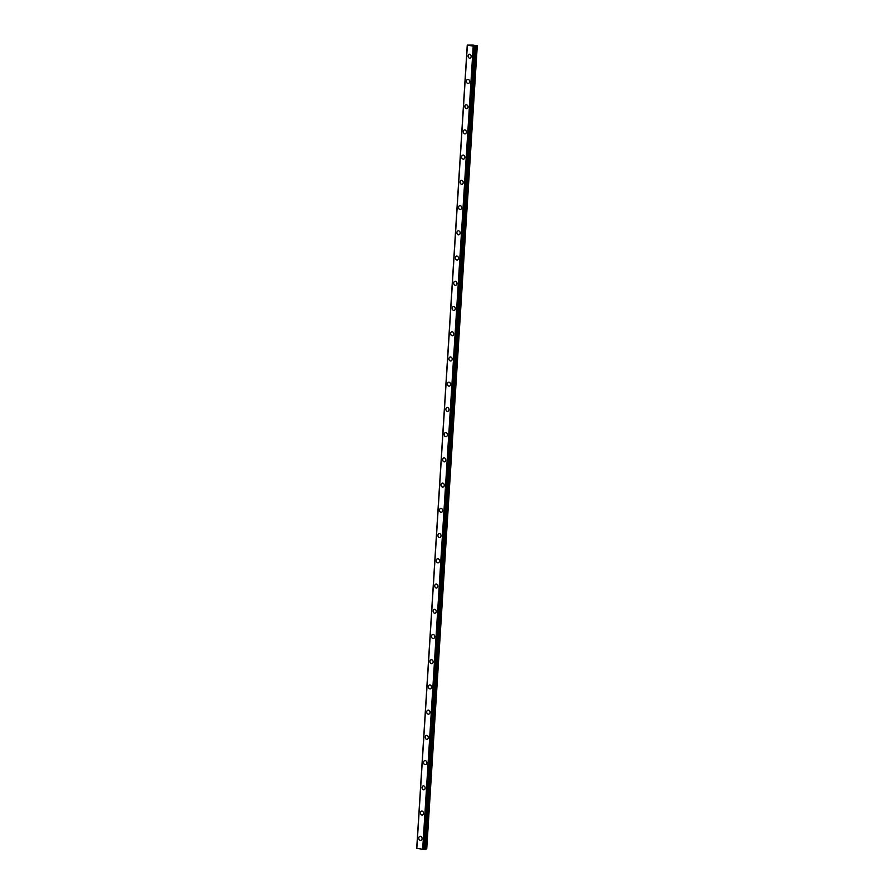 <?xml version="1.0" encoding="UTF-8"?>
<svg xmlns="http://www.w3.org/2000/svg" width="894" height="894" viewBox="0 0 894 894"><rect width="100%" height="100%" fill="white"/><g stroke="black" fill="none" stroke-linecap="round" stroke-linejoin="round"><path stroke-width="1.34" d="M420.683 840.315A2.023 1.654 82.6 0 1 420.158 836.303A2.023 1.654 82.6 0 1 420.683 840.315A2.023 1.654 82.6 0 1 420.158 836.303M422.27 815.082A2.023 1.654 82.6 0 1 421.744 811.081A2.023 1.654 82.6 0 1 422.27 815.082A2.023 1.654 82.6 0 1 421.744 811.081M423.857 789.849A2.023 1.654 82.6 0 1 423.331 785.848A2.023 1.654 82.6 0 1 423.857 789.849A2.023 1.654 82.6 0 1 423.331 785.848M425.443 764.627A2.023 1.654 82.6 0 1 424.918 760.615A2.023 1.654 82.6 0 1 425.443 764.627A2.023 1.654 82.6 0 1 424.918 760.615M427.03 739.394A2.023 1.654 82.6 0 1 426.505 735.393A2.023 1.654 82.6 0 1 427.03 739.394A2.023 1.654 82.6 0 1 426.505 735.393M428.617 714.172A2.023 1.654 82.6 0 1 428.092 710.16A2.023 1.654 82.6 0 1 428.617 714.172A2.023 1.654 82.6 0 1 428.092 710.16M430.204 688.939A2.023 1.654 82.6 0 1 429.679 684.938A2.023 1.654 82.6 0 1 430.204 688.939A2.023 1.654 82.6 0 1 429.679 684.938M429.88 661.448A2.023 1.654 82.6 0 1 433.188 661.962A2.023 1.654 82.6 0 1 429.88 661.448M431.791 663.706A2.023 1.654 82.6 0 1 431.266 659.705M433.378 638.484A2.023 1.654 82.6 0 1 432.852 634.472A2.023 1.654 82.6 0 1 433.378 638.484A2.023 1.654 82.6 0 1 432.852 634.472M434.965 613.25A2.023 1.654 82.6 0 1 434.439 609.25A2.023 1.654 82.6 0 1 434.965 613.25A2.023 1.654 82.6 0 1 434.439 609.25M436.551 588.017A2.023 1.654 82.6 0 1 436.026 584.017A2.023 1.654 82.6 0 1 436.551 588.017A2.023 1.654 82.6 0 1 436.026 584.017M438.138 562.795A2.023 1.654 82.6 0 1 437.613 558.784A2.023 1.654 82.6 0 1 438.138 562.795A2.023 1.654 82.6 0 1 437.613 558.784M439.725 537.562A2.023 1.654 82.6 0 1 439.2 533.562A2.023 1.654 82.6 0 1 439.725 537.562A2.023 1.654 82.6 0 1 439.211 533.562M441.312 512.329A2.023 1.654 82.6 0 1 440.798 508.328A2.023 1.654 82.6 0 1 441.312 512.329A2.023 1.654 82.6 0 1 440.787 508.328M442.899 487.107A2.023 1.654 82.6 0 1 442.385 483.095A2.023 1.654 82.6 0 1 442.899 487.107A2.023 1.654 82.6 0 1 442.374 483.106M444.486 461.874A2.023 1.654 82.6 0 1 443.972 457.873A2.023 1.654 82.6 0 1 444.486 461.874A2.023 1.654 82.6 0 1 443.96 457.873M446.072 436.652A2.023 1.654 82.6 0 1 445.558 432.64A2.023 1.654 82.6 0 1 446.072 436.652A2.023 1.654 82.6 0 1 445.547 432.64M447.659 411.419A2.023 1.654 82.6 0 1 447.145 407.418A2.023 1.654 82.6 0 1 447.659 411.419A2.023 1.654 82.6 0 1 447.145 407.418M449.246 386.186A2.023 1.654 82.6 0 1 448.732 382.185A2.023 1.654 82.6 0 1 449.246 386.186A2.023 1.654 82.6 0 1 448.732 382.185M450.833 360.964A2.023 1.654 82.6 0 1 450.319 356.952A2.023 1.654 82.6 0 1 450.833 360.964A2.023 1.654 82.6 0 1 450.319 356.952M452.42 335.731A2.023 1.654 82.6 0 1 451.906 331.73A2.023 1.654 82.6 0 1 452.42 335.731A2.023 1.654 82.6 0 1 451.906 331.73M454.018 310.497A2.023 1.654 82.6 0 1 453.493 306.497A2.023 1.654 82.6 0 1 454.007 310.497A2.023 1.654 82.6 0 1 453.493 306.497M455.594 285.275A2.023 1.654 82.6 0 1 455.08 281.264A2.023 1.654 82.6 0 1 455.594 285.275A2.023 1.654 82.6 0 1 455.08 281.264M457.18 260.042A2.023 1.654 82.6 0 1 456.666 256.042A2.023 1.654 82.6 0 1 457.18 260.042A2.023 1.654 82.6 0 1 456.666 256.042M458.767 234.82A2.023 1.654 82.6 0 1 458.253 230.808A2.023 1.654 82.6 0 1 458.767 234.82A2.023 1.654 82.6 0 1 458.253 230.808M460.365 209.587A2.023 1.654 82.6 0 1 459.84 205.586A2.023 1.654 82.6 0 1 460.365 209.587A2.023 1.654 82.6 0 1 459.84 205.586M461.952 184.354A2.023 1.654 82.6 0 1 461.427 180.353A2.023 1.654 82.6 0 1 461.952 184.354A2.023 1.654 82.6 0 1 461.427 180.353M463.539 159.132A2.023 1.654 82.6 0 1 463.014 155.12A2.023 1.654 82.6 0 1 463.539 159.132A2.023 1.654 82.6 0 1 463.014 155.12M465.126 133.899A2.023 1.654 82.6 0 1 464.601 129.898A2.023 1.654 82.6 0 1 465.126 133.899A2.023 1.654 82.6 0 1 464.601 129.898M464.802 106.408A2.023 1.654 82.6 0 1 468.098 106.922A2.023 1.654 82.6 0 1 464.802 106.408M466.713 108.666A2.023 1.654 82.6 0 1 466.187 104.665M468.3 83.444A2.023 1.654 82.6 0 1 467.774 79.432A2.023 1.654 82.6 0 1 468.3 83.444A2.023 1.654 82.6 0 1 467.774 79.432M469.886 58.211A2.023 1.654 82.6 0 1 469.361 54.21A2.023 1.654 82.6 0 1 469.886 58.211A2.023 1.654 82.6 0 1 469.361 54.21M473.317 45.527L471.976 45.527M471.73 45.438L471.082 45.348M471.563 45.348L472.155 45.359L471.563 45.348M472.155 45.359L471.585 45.27M472.334 45.37L471.138 45.37M473.049 45.091L467.249 45.102L473.261 46.153L422.728 849.278L424.136 849.244L474.736 45.862L476.055 45.896L425.522 849.021L426.751 848.898L477.284 45.784L473.049 45.091M424.136 849.244L474.669 46.119L473.261 46.153M477.284 45.784L476.055 45.896M424.147 848.998L425.522 849.021M467.372 45.248L416.827 848.361L422.728 849.278M416.749 848.238L467.283 45.113L416.827 848.261M473.205 46.153L422.672 849.278M473.339 46.153L422.806 849.278M474.088 46.175L423.555 849.3M474.233 46.175L423.711 849.3M474.736 45.862L424.203 848.987M475.005 45.851L424.482 848.976M476.457 45.885L425.935 849.009M467.249 45.102L416.716 848.227"/></g></svg>
